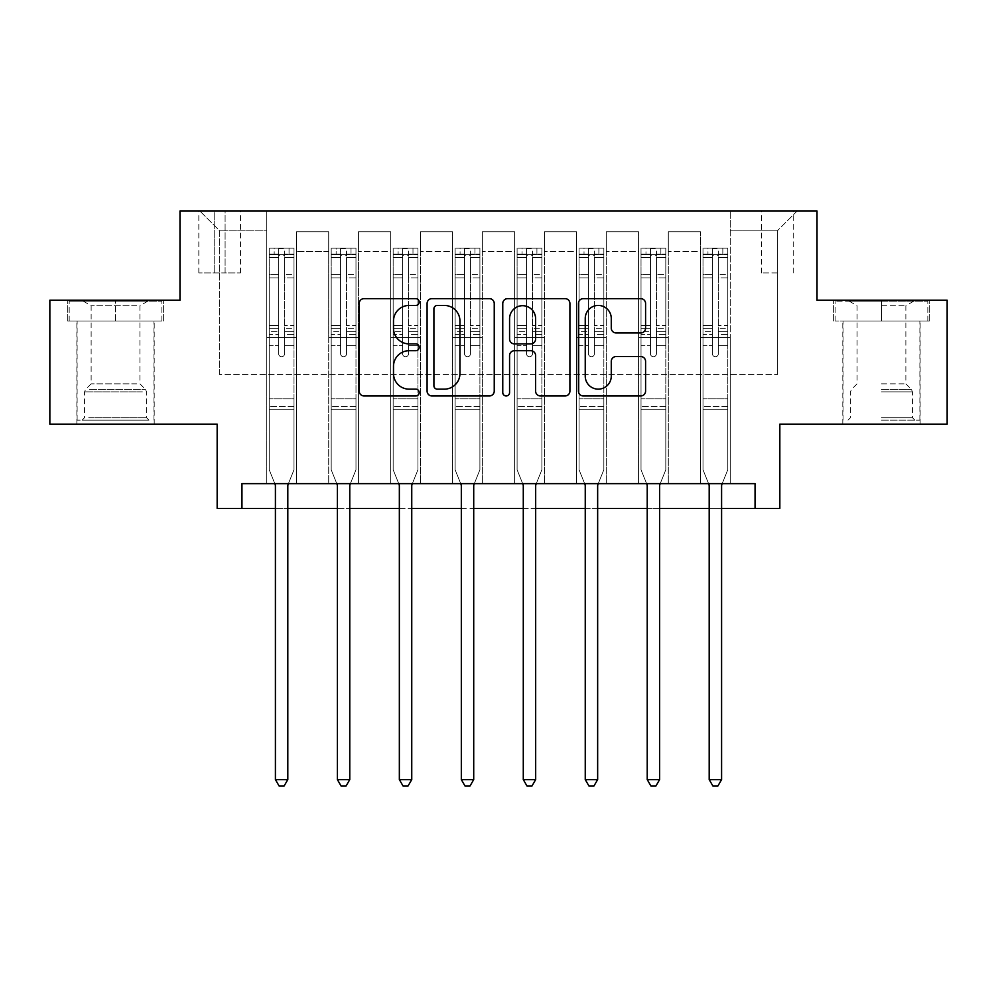 <?xml version="1.0" encoding="UTF-8"?>
<svg xmlns="http://www.w3.org/2000/svg" width="997" height="997" viewBox="0 0 997 997"><rect width="100%" height="100%" fill="white"/><g stroke="black" fill="none" stroke-linecap="round" stroke-linejoin="round"><path stroke-width="0.75" stroke-dasharray="4.99 3.74" d="M419.189 302.041A3.402 3.402 0 0 0 415.774 298.639L364.079 298.639A4.86 4.86 0 0 0 359.207 303.499L359.207 391.098A4.86 4.86 0 0 0 364.079 395.959L415.774 395.959A3.402 3.402 0 0 0 419.189 392.556A3.402 3.402 0 0 0 415.774 389.142L409.082 389.142A15.566 15.566 0 0 1 393.516 373.576L393.516 366.273A15.566 15.566 0 0 1 409.082 350.707L415.774 350.707A3.402 3.402 0 0 0 419.189 347.292A3.402 3.402 0 0 0 415.774 343.89L409.082 343.89A15.566 15.566 0 0 1 393.516 328.325L393.516 321.022A15.566 15.566 0 0 1 409.082 305.443L415.774 305.443A3.402 3.402 0 0 0 419.189 302.041M881.46 321.022L929.304 321.022L881.46 321.022L881.46 300.197L929.304 300.197L833.629 300.197L881.46 300.197L881.46 321.022L843.038 321.022L927.821 321.022L835.112 321.022L919.882 321.022L881.46 321.022L881.46 301.194L927.821 301.194L835.112 301.194L881.46 301.194L849.245 301.194L881.46 301.194L881.46 321.022M881.46 424.136L920.131 424.136L881.46 424.136M777.361 210.965L761.496 210.965L777.361 210.965M777.361 272.941L761.496 272.941L777.361 272.941M115.54 321.022L67.696 321.022L115.54 321.022L115.54 300.197L163.371 300.197L67.696 300.197L115.54 300.197L115.54 321.022L69.179 321.022L161.888 321.022L115.54 321.022L115.54 301.194L69.179 301.194L161.888 301.194L115.54 301.194L115.54 321.022M115.54 424.136L76.869 424.136L115.54 424.136M947.15 300.197L947.15 424.136L779.841 424.136L779.841 508.42L217.159 508.42L217.159 424.136L49.85 424.136L49.85 300.197L179.983 300.197L179.983 210.965L817.017 210.965L817.017 300.197L947.15 300.197M241.947 508.42L241.947 483.632L241.947 508.42L241.947 483.632L755.053 483.632L241.947 483.632L755.053 483.632L755.053 508.42M266.735 483.632L296.483 483.632L266.735 483.632L296.483 483.632L266.735 483.632L266.735 210.965L199.811 210.965L797.189 210.965L730.265 210.965L730.265 483.632L700.517 483.632L730.265 483.632L700.517 483.632L730.265 483.632L730.265 210.965L730.265 337.385L730.265 230.793L777.361 230.793L730.265 230.793L730.265 210.965L266.735 210.965L266.735 337.385L296.483 337.385L296.483 251.618L296.483 483.632L296.483 231.79L296.483 483.632L296.483 337.385L266.735 337.385L266.735 230.793L219.639 230.793L266.735 230.793L266.735 210.965L266.735 483.632M328.711 483.632L358.446 483.632L328.711 483.632L358.446 483.632L328.711 483.632L328.711 231.79L296.483 231.79L328.711 231.79L328.711 483.632L328.711 337.385L358.446 337.385L358.446 251.618L358.446 483.632L358.446 231.79L358.446 483.632L358.446 337.385L328.711 337.385L328.711 251.618L328.711 483.632M390.674 483.632L420.422 483.632L390.674 483.632L420.422 483.632L390.674 483.632L390.674 231.79L358.446 231.79L358.446 251.618L358.446 231.79L390.674 231.79L390.674 483.632L390.674 337.385L420.422 337.385L420.422 251.618L420.422 483.632L420.422 231.79L420.422 483.632L420.422 337.385L390.674 337.385L390.674 251.618L390.674 337.385L420.422 337.385L390.674 337.385L390.674 483.632M452.638 483.632L482.386 483.632L452.638 483.632L482.386 483.632L452.638 483.632L452.638 231.79L420.422 231.79L420.422 251.618L420.422 231.79L452.638 231.79L452.638 483.632L452.638 337.385L482.386 337.385L482.386 251.618L482.386 483.632L482.386 231.79L482.386 483.632L482.386 337.385L452.638 337.385L452.638 251.618L452.638 337.385L482.386 337.385L452.638 337.385L452.638 483.632M514.614 483.632L544.362 483.632L514.614 483.632L544.362 483.632L514.614 483.632L514.614 231.79L482.386 231.79L482.386 251.618L482.386 231.79L514.614 231.79L514.614 483.632L514.614 337.385L544.362 337.385L544.362 251.618L544.362 483.632L544.362 231.79L544.362 483.632L544.362 337.385L514.614 337.385L514.614 251.618L514.614 337.385L544.362 337.385L514.614 337.385L514.614 483.632M576.578 483.632L606.326 483.632L576.578 483.632L606.326 483.632L576.578 483.632L576.578 231.79L544.362 231.79L544.362 251.618L544.362 231.79L576.578 231.79L576.578 483.632L576.578 337.385L606.326 337.385L606.326 251.618L606.326 483.632L606.326 231.79L606.326 483.632L606.326 337.385L576.578 337.385L576.578 251.618L576.578 337.385L606.326 337.385L576.578 337.385L576.578 483.632M638.554 483.632L668.289 483.632L638.554 483.632L668.289 483.632L638.554 483.632L638.554 231.79L606.326 231.79L606.326 251.618L606.326 231.79L638.554 231.79L638.554 483.632L638.554 337.385L668.289 337.385L668.289 251.618L668.289 483.632L668.289 231.79L668.289 483.632L668.289 337.385L638.554 337.385L638.554 251.618L638.554 337.385L668.289 337.385L638.554 337.385L638.554 483.632M214.193 210.965L198.827 210.965L214.193 210.965L214.193 272.941L198.827 272.941L225.098 272.941L214.193 272.941L214.193 210.965M225.098 210.965L240.464 210.965L225.098 210.965L225.098 272.941L240.464 272.941L225.098 272.941L225.098 210.965M275.409 508.42L287.809 508.42M337.385 508.42L349.773 508.42M399.348 508.42L411.749 508.42M461.324 508.42L473.712 508.42M523.288 508.42L535.676 508.42M585.251 508.42L597.652 508.42M647.227 508.42L659.615 508.42M709.191 508.42L721.591 508.42M219.639 374.56L219.639 230.793L199.811 210.965L219.639 230.793L219.639 374.56L777.361 374.56L219.639 374.56M777.361 374.56L777.361 230.793L777.361 374.56M700.517 337.385L730.265 337.385L730.265 483.632L730.265 337.385L700.517 337.385L700.517 251.618L700.517 337.385L730.265 337.385L700.517 337.385L700.517 483.632L700.517 231.79L668.289 231.79L668.289 251.618L668.289 231.79L700.517 231.79L700.517 483.632L700.517 337.385M266.735 337.385L296.483 337.385L266.735 337.385M328.711 231.79L296.483 231.79L328.711 231.79L328.711 251.618L328.711 231.79M328.711 337.385L358.446 337.385L328.711 337.385M390.674 251.618L390.674 231.79L390.674 251.618L358.446 251.618L390.674 251.618M452.638 251.618L452.638 231.79L452.638 251.618L420.422 251.618L452.638 251.618M514.614 251.618L514.614 231.79L514.614 251.618L482.386 251.618L514.614 251.618M576.578 251.618L576.578 231.79L576.578 251.618L544.362 251.618L576.578 251.618M638.554 251.618L638.554 231.79L638.554 251.618L606.326 251.618L638.554 251.618M700.517 251.618L700.517 231.79L700.517 251.618L668.289 251.618L700.517 251.618M390.674 231.79L358.446 231.79L390.674 231.79M452.638 231.79L420.422 231.79L452.638 231.79M514.614 231.79L482.386 231.79L514.614 231.79M576.578 231.79L544.362 231.79L576.578 231.79M638.554 231.79L606.326 231.79L638.554 231.79M700.517 231.79L668.289 231.79L700.517 231.79M797.189 210.965L777.361 230.793L797.189 210.965M67.696 321.022L67.696 300.197L67.696 321.022M163.371 321.022L163.371 300.197L163.371 321.022M929.304 321.022L929.304 300.197L929.304 321.022M833.629 321.022L833.629 300.197L833.629 321.022M494.238 391.098L494.238 303.499A4.86 4.86 0 0 0 489.377 298.639L431.95 298.639A4.86 4.86 0 0 0 427.09 303.499L427.09 391.098A4.86 4.86 0 0 0 431.95 395.959L489.377 395.959A4.86 4.86 0 0 0 494.238 391.098M437.309 305.443A3.402 3.402 0 0 0 433.907 308.858L433.907 385.739A3.402 3.402 0 0 0 437.309 389.142L444.363 389.142A15.566 15.566 0 0 0 459.941 373.576L459.941 321.022A15.566 15.566 0 0 0 444.363 305.443L437.309 305.443M507.623 298.639L565.05 298.639A4.86 4.86 0 0 1 569.91 303.499L569.91 391.098A4.86 4.86 0 0 1 565.05 395.959L540.474 395.959A4.86 4.86 0 0 1 535.601 391.098L535.601 355.568A4.86 4.86 0 0 0 530.74 350.707L514.44 350.707A4.86 4.86 0 0 0 509.567 355.568L509.567 392.556A3.402 3.402 0 0 1 506.164 395.959A3.402 3.402 0 0 1 502.762 392.556L502.762 303.499A4.86 4.86 0 0 1 507.623 298.639M535.601 318.704A13.011 13.011 0 0 0 522.59 305.693A13.011 13.011 0 0 0 509.567 318.704L509.567 339.03A4.86 4.86 0 0 0 514.44 343.89L530.74 343.89A4.86 4.86 0 0 0 535.601 339.03L535.601 318.704M616.134 332.948L640.71 332.948A4.86 4.86 0 0 0 645.582 328.075L645.582 303.499A4.86 4.86 0 0 0 640.71 298.639L583.295 298.639A4.86 4.86 0 0 0 578.422 303.499L578.422 391.098A4.86 4.86 0 0 0 583.295 395.959L640.71 395.959A4.86 4.86 0 0 0 645.582 391.098L645.582 361.413A4.86 4.86 0 0 0 640.71 356.54L616.134 356.54A4.86 4.86 0 0 0 611.273 361.413L611.273 376.131A13.011 13.011 0 0 1 598.25 389.142A13.011 13.011 0 0 1 585.239 376.131L585.239 318.467A13.011 13.011 0 0 1 598.25 305.443A13.011 13.011 0 0 1 611.273 318.467L611.273 328.075A4.86 4.86 0 0 0 616.134 332.948M278.637 353.748A2.979 2.979 0 0 0 281.615 356.714A2.979 2.979 0 0 1 278.637 353.748L278.637 345.71L278.637 353.748A2.979 2.979 0 0 0 281.615 356.714A2.979 2.979 0 0 0 284.581 353.748A2.979 2.979 0 0 1 281.615 356.714A2.979 2.979 0 0 0 284.581 353.748L284.581 345.71L284.581 353.748A2.979 2.979 0 0 1 281.615 356.714A2.979 2.979 0 0 1 278.637 353.748L278.637 331.665L278.637 353.748M274.798 483.632L269.215 469.749L269.215 345.71L269.215 398.85L269.215 345.71L278.637 345.71L269.215 345.71L278.637 345.71L269.215 345.71L269.215 328.275L278.637 328.275L278.637 345.71L278.637 328.275L269.215 328.275L269.215 325.458L278.637 325.458L269.215 325.458L269.215 277.876L278.637 277.876L269.215 277.876L269.215 257.612L278.637 257.612L269.215 257.612L269.215 254.596L269.215 345.71L269.215 334.481L278.637 334.481L269.215 334.481L269.215 331.665L278.637 331.665L269.215 331.665L269.215 274.337L278.637 274.337L278.637 331.665L278.637 274.337L269.215 274.337L269.215 254.085L278.637 254.085L278.637 274.337L278.637 248.764L278.637 255.893L278.637 248.764L284.581 248.764L284.581 255.893C282.612 254.173 280.631 254.173 278.637 255.893L278.637 328.275L278.637 255.893C280.618 254.173 282.6 254.173 284.581 255.893L284.581 331.665L284.581 248.764L278.637 248.764L278.637 254.085L269.215 254.085L269.215 248.153L274.175 248.153L274.175 254.596L269.215 254.596L269.215 248.153L269.215 254.596L289.043 254.596L274.175 254.596L274.175 248.153L293.878 248.153L289.043 248.153L289.043 254.596L294.003 254.596L294.003 248.153L269.215 248.153L269.215 469.749L269.215 398.85L269.215 469.749L275.06 484.255A4.96 4.96 0 0 1 275.409 486.112L275.409 779.592L287.809 779.592L287.809 486.112A4.96 4.96 0 0 1 288.17 484.255L294.003 469.749L294.003 409.269L294.003 469.749L288.42 483.632M294.003 254.596L294.003 409.269L269.215 409.269L294.003 409.269L294.003 398.85L269.215 398.85L294.003 398.85L294.003 345.71L294.003 469.749L288.17 484.255L294.003 469.749L294.003 345.71L284.581 345.71L284.581 277.876L284.581 353.748L284.581 334.481L284.581 345.71L294.003 345.71L284.581 345.71L294.003 345.71L294.003 328.275L284.581 328.275L294.003 328.275L294.003 325.458L284.581 325.458L294.003 325.458L294.003 277.876L284.581 277.876L284.581 257.612L284.581 277.876L294.003 277.876L294.003 257.612L284.581 257.612L294.003 257.612L294.003 254.596L269.34 254.596L293.878 254.596L289.043 254.596L289.043 248.153L294.003 248.153L294.003 334.481L284.581 334.481L284.581 331.665L284.581 334.481L294.003 334.481L294.003 331.665L284.581 331.665L294.003 331.665L294.003 274.337L284.581 274.337L294.003 274.337L294.003 254.085L284.581 254.085L294.003 254.085L294.003 248.153L294.003 254.596M287.809 779.592L275.409 779.592L275.409 486.112L275.409 779.592L279.135 786.035L284.095 786.035L279.135 786.035L275.409 779.592L279.135 786.035L284.095 786.035L287.809 779.592L287.809 486.112A4.96 4.96 0 0 1 288.17 484.255A4.96 4.96 0 0 0 287.809 486.112L287.809 779.592L284.095 786.035L287.809 779.592L275.409 779.592M269.215 469.749L275.06 484.255A4.96 4.96 0 0 1 275.409 486.112A4.96 4.96 0 0 0 275.06 484.255L269.215 469.749M340.6 353.748A2.979 2.979 0 0 0 343.579 356.714A2.979 2.979 0 0 1 340.6 353.748L340.6 345.71L340.6 353.748A2.979 2.979 0 0 0 343.579 356.714A2.979 2.979 0 0 0 346.557 353.748A2.979 2.979 0 0 1 343.579 356.714A2.979 2.979 0 0 0 346.557 353.748L346.557 345.71L346.557 353.748A2.979 2.979 0 0 1 343.579 356.714A2.979 2.979 0 0 1 340.6 353.748L340.6 331.665L340.6 353.748M336.774 483.632L331.191 469.749L331.191 345.71L331.191 398.85L331.191 345.71L340.6 345.71L331.191 345.71L340.6 345.71L331.191 345.71L331.191 328.275L340.6 328.275L340.6 345.71L340.6 328.275L331.191 328.275L331.191 325.458L340.6 325.458L331.191 325.458L331.191 277.876L340.6 277.876L331.191 277.876L331.191 257.612L340.6 257.612L331.191 257.612L331.191 254.596L331.191 345.71L331.191 334.481L340.6 334.481L331.191 334.481L331.191 331.665L340.6 331.665L331.191 331.665L331.191 274.337L340.6 274.337L340.6 331.665L340.6 274.337L331.191 274.337L331.191 254.085L340.6 254.085L340.6 274.337L340.6 248.764L340.6 255.893L340.6 248.764L346.557 248.764L346.557 255.893C344.576 254.173 342.594 254.173 340.6 255.893L340.6 328.275L340.6 255.893C342.582 254.173 344.563 254.173 346.557 255.893L346.557 331.665L346.557 248.764L340.6 248.764L340.6 254.085L331.191 254.085L331.191 248.153L336.139 248.153L336.139 254.596L331.191 254.596L331.191 248.153L331.191 254.596L351.019 254.596L336.139 254.596L336.139 248.153L355.854 248.153L351.019 248.153L351.019 254.596L355.979 254.596L355.979 248.153L331.191 248.153L331.191 469.749L331.191 398.85L331.191 469.749L337.023 484.255A4.96 4.96 0 0 1 337.385 486.112L337.385 779.592L349.773 779.592L349.773 486.112A4.96 4.96 0 0 1 350.134 484.255L355.979 469.749L355.979 409.269L355.979 469.749L350.383 483.632M355.979 254.596L355.979 409.269L331.191 409.269L355.979 409.269L355.979 398.85L331.191 398.85L355.979 398.85L355.979 345.71L355.979 469.749L350.134 484.255L355.979 469.749L355.979 345.71L346.557 345.71L346.557 277.876L346.557 353.748L346.557 334.481L346.557 345.71L355.979 345.71L346.557 345.71L355.979 345.71L355.979 328.275L346.557 328.275L355.979 328.275L355.979 325.458L346.557 325.458L355.979 325.458L355.979 277.876L346.557 277.876L346.557 257.612L346.557 277.876L355.979 277.876L355.979 257.612L346.557 257.612L355.979 257.612L355.979 254.596L331.316 254.596L355.854 254.596L351.019 254.596L351.019 248.153L355.979 248.153L355.979 334.481L346.557 334.481L346.557 331.665L346.557 334.481L355.979 334.481L355.979 331.665L346.557 331.665L355.979 331.665L355.979 274.337L346.557 274.337L355.979 274.337L355.979 254.085L346.557 254.085L355.979 254.085L355.979 248.153L355.979 254.596M349.773 779.592L337.385 779.592L337.385 486.112L337.385 779.592L341.099 786.035L346.059 786.035L341.099 786.035L337.385 779.592L341.099 786.035L346.059 786.035L349.773 779.592L349.773 486.112A4.96 4.96 0 0 1 350.134 484.255A4.96 4.96 0 0 0 349.773 486.112L349.773 779.592L346.059 786.035L349.773 779.592L337.385 779.592M331.191 469.749L337.023 484.255A4.96 4.96 0 0 1 337.385 486.112A4.96 4.96 0 0 0 337.023 484.255L331.191 469.749M402.576 353.748A2.979 2.979 0 0 0 405.542 356.714A2.979 2.979 0 0 1 402.576 353.748L402.576 345.71L402.576 353.748A2.979 2.979 0 0 0 405.542 356.714A2.979 2.979 0 0 0 408.521 353.748A2.979 2.979 0 0 1 405.542 356.714A2.979 2.979 0 0 0 408.521 353.748L408.521 345.71L408.521 353.748A2.979 2.979 0 0 1 405.542 356.714A2.979 2.979 0 0 1 402.576 353.748L402.576 331.665L402.576 353.748M398.738 483.632L393.154 469.749L393.154 345.71L393.154 398.85L393.154 345.71L402.576 345.71L393.154 345.71L402.576 345.71L393.154 345.71L393.154 328.275L402.576 328.275L402.576 345.71L402.576 328.275L393.154 328.275L393.154 325.458L402.576 325.458L393.154 325.458L393.154 277.876L402.576 277.876L393.154 277.876L393.154 257.612L402.576 257.612L393.154 257.612L393.154 254.596L393.154 345.71L393.154 334.481L402.576 334.481L393.154 334.481L393.154 331.665L402.576 331.665L393.154 331.665L393.154 274.337L402.576 274.337L402.576 331.665L402.576 274.337L393.154 274.337L393.154 254.085L402.576 254.085L402.576 274.337L402.576 248.764L402.576 255.893L402.576 248.764L408.521 248.764L408.521 255.893C406.539 254.173 404.558 254.173 402.576 255.893L402.576 328.275L402.576 255.893C404.545 254.173 406.539 254.173 408.521 255.893L408.521 331.665L408.521 248.764L402.576 248.764L402.576 254.085L393.154 254.085L393.154 248.153L398.115 248.153L398.115 254.596L393.154 254.596L393.154 248.153L393.154 254.596L412.982 254.596L398.115 254.596L398.115 248.153L417.818 248.153L412.982 248.153L412.982 254.596L417.942 254.596L417.942 248.153L393.154 248.153L393.154 469.749L393.154 398.85L393.154 469.749L398.987 484.255A4.96 4.96 0 0 1 399.348 486.112L399.348 779.592L411.749 779.592L411.749 486.112A4.96 4.96 0 0 1 412.097 484.255L417.942 469.749L417.942 409.269L417.942 469.749L412.359 483.632M417.942 254.596L417.942 409.269L393.154 409.269L417.942 409.269L417.942 398.85L393.154 398.85L417.942 398.85L417.942 345.71L417.942 469.749L412.097 484.255L417.942 469.749L417.942 345.71L408.521 345.71L408.521 277.876L408.521 353.748L408.521 334.481L408.521 345.71L417.942 345.71L408.521 345.71L417.942 345.71L417.942 328.275L408.521 328.275L417.942 328.275L417.942 325.458L408.521 325.458L417.942 325.458L417.942 277.876L408.521 277.876L408.521 257.612L408.521 277.876L417.942 277.876L417.942 257.612L408.521 257.612L417.942 257.612L417.942 254.596L393.279 254.596L417.818 254.596L412.982 254.596L412.982 248.153L417.942 248.153L417.942 334.481L408.521 334.481L408.521 331.665L408.521 334.481L417.942 334.481L417.942 331.665L408.521 331.665L417.942 331.665L417.942 274.337L408.521 274.337L417.942 274.337L417.942 254.085L408.521 254.085L417.942 254.085L417.942 248.153L417.942 254.596M411.749 779.592L399.348 779.592L399.348 486.112L399.348 779.592L403.075 786.035L408.022 786.035L403.075 786.035L399.348 779.592L403.075 786.035L408.022 786.035L411.749 779.592L411.749 486.112A4.96 4.96 0 0 1 412.097 484.255A4.96 4.96 0 0 0 411.749 486.112L411.749 779.592L408.022 786.035L411.749 779.592L399.348 779.592M393.154 469.749L398.987 484.255A4.96 4.96 0 0 1 399.348 486.112A4.96 4.96 0 0 0 398.987 484.255L393.154 469.749M464.54 353.748A2.979 2.979 0 0 0 467.518 356.714A2.979 2.979 0 0 1 464.54 353.748L464.54 345.71L464.54 353.748A2.979 2.979 0 0 0 467.518 356.714A2.979 2.979 0 0 0 470.484 353.748A2.979 2.979 0 0 1 467.518 356.714A2.979 2.979 0 0 0 470.484 353.748L470.484 345.71L470.484 353.748A2.979 2.979 0 0 1 467.518 356.714A2.979 2.979 0 0 1 464.54 353.748L464.54 331.665L464.54 353.748M460.714 483.632L455.118 469.749L455.118 345.71L455.118 398.85L455.118 345.71L464.54 345.71L455.118 345.71L464.54 345.71L455.118 345.71L455.118 328.275L464.54 328.275L464.54 345.71L464.54 328.275L455.118 328.275L455.118 325.458L464.54 325.458L455.118 325.458L455.118 277.876L464.54 277.876L455.118 277.876L455.118 257.612L464.54 257.612L455.118 257.612L455.118 254.596L455.118 345.71L455.118 334.481L464.54 334.481L455.118 334.481L455.118 331.665L464.54 331.665L455.118 331.665L455.118 274.337L464.54 274.337L464.54 331.665L464.54 274.337L455.118 274.337L455.118 254.085L464.54 254.085L464.54 274.337L464.54 248.764L464.54 255.893L464.54 248.764L470.484 248.764L470.484 255.893C468.515 254.173 466.534 254.173 464.54 255.893L464.54 328.275L464.54 255.893C466.521 254.173 468.503 254.173 470.484 255.893L470.484 331.665L470.484 248.764L464.54 248.764L464.54 254.085L455.118 254.085L455.118 248.153L460.078 248.153L460.078 254.596L455.118 254.596L455.118 248.153L455.118 254.596L474.946 254.596L460.078 254.596L460.078 248.153L479.781 248.153L474.946 248.153L474.946 254.596L479.906 254.596L479.906 248.153L455.118 248.153L455.118 469.749L455.118 398.85L455.118 469.749L460.963 484.255A4.96 4.96 0 0 1 461.324 486.112L461.324 779.592L473.712 779.592L473.712 486.112A4.96 4.96 0 0 1 474.074 484.255L479.906 469.749L479.906 409.269L479.906 469.749L474.323 483.632M479.906 254.596L479.906 409.269L455.118 409.269L479.906 409.269L479.906 398.85L455.118 398.85L479.906 398.85L479.906 345.71L479.906 469.749L474.074 484.255L479.906 469.749L479.906 345.71L470.484 345.71L470.484 277.876L470.484 353.748L470.484 334.481L470.484 345.71L479.906 345.71L470.484 345.71L479.906 345.71L479.906 328.275L470.484 328.275L479.906 328.275L479.906 325.458L470.484 325.458L479.906 325.458L479.906 277.876L470.484 277.876L470.484 257.612L470.484 277.876L479.906 277.876L479.906 257.612L470.484 257.612L479.906 257.612L479.906 254.596L455.243 254.596L479.781 254.596L474.946 254.596L474.946 248.153L479.906 248.153L479.906 334.481L470.484 334.481L470.484 331.665L470.484 334.481L479.906 334.481L479.906 331.665L470.484 331.665L479.906 331.665L479.906 274.337L470.484 274.337L479.906 274.337L479.906 254.085L470.484 254.085L479.906 254.085L479.906 248.153L479.906 254.596M473.712 779.592L461.324 779.592L461.324 486.112L461.324 779.592L465.038 786.035L469.998 786.035L465.038 786.035L461.324 779.592L465.038 786.035L469.998 786.035L473.712 779.592L473.712 486.112A4.96 4.96 0 0 1 474.074 484.255A4.96 4.96 0 0 0 473.712 486.112L473.712 779.592L469.998 786.035L473.712 779.592L461.324 779.592M455.118 469.749L460.963 484.255A4.96 4.96 0 0 1 461.324 486.112A4.96 4.96 0 0 0 460.963 484.255L455.118 469.749M526.516 353.748A2.979 2.979 0 0 0 529.482 356.714A2.979 2.979 0 0 1 526.516 353.748L526.516 345.71L526.516 353.748A2.979 2.979 0 0 0 529.482 356.714A2.979 2.979 0 0 0 532.46 353.748A2.979 2.979 0 0 1 529.482 356.714A2.979 2.979 0 0 0 532.46 353.748L532.46 345.71L532.46 353.748A2.979 2.979 0 0 1 529.482 356.714A2.979 2.979 0 0 1 526.516 353.748L526.516 331.665L526.516 353.748M522.677 483.632L517.094 469.749L517.094 345.71L517.094 398.85L517.094 345.71L526.516 345.71L517.094 345.71L526.516 345.71L517.094 345.71L517.094 328.275L526.516 328.275L526.516 345.71L526.516 328.275L517.094 328.275L517.094 325.458L526.516 325.458L517.094 325.458L517.094 277.876L526.516 277.876L517.094 277.876L517.094 257.612L526.516 257.612L517.094 257.612L517.094 254.596L517.094 345.71L517.094 334.481L526.516 334.481L517.094 334.481L517.094 331.665L526.516 331.665L517.094 331.665L517.094 274.337L526.516 274.337L526.516 331.665L526.516 274.337L517.094 274.337L517.094 254.085L526.516 254.085L526.516 274.337L526.516 248.764L526.516 255.893L526.516 248.764L532.46 248.764L532.46 255.893C530.479 254.173 528.497 254.173 526.516 255.893L526.516 328.275L526.516 255.893C528.485 254.173 530.466 254.173 532.46 255.893L532.46 331.665L532.46 248.764L526.516 248.764L526.516 254.085L517.094 254.085L517.094 248.153L522.054 248.153L522.054 254.596L517.094 254.596L517.094 248.153L517.094 254.596L536.922 254.596L522.054 254.596L522.054 248.153L541.757 248.153L536.922 248.153L536.922 254.596L541.882 254.596L541.882 248.153L517.094 248.153L517.094 469.749L517.094 398.85L517.094 469.749L522.927 484.255A4.96 4.96 0 0 1 523.288 486.112L523.288 779.592L535.676 779.592L535.676 486.112A4.96 4.96 0 0 1 536.037 484.255L541.882 469.749L541.882 409.269L541.882 469.749L536.286 483.632M541.882 254.596L541.882 409.269L517.094 409.269L541.882 409.269L541.882 398.85L517.094 398.85L541.882 398.85L541.882 345.71L541.882 469.749L536.037 484.255L541.882 469.749L541.882 345.71L532.46 345.71L532.46 277.876L532.46 353.748L532.46 334.481L532.46 345.71L541.882 345.71L532.46 345.71L541.882 345.71L541.882 328.275L532.46 328.275L541.882 328.275L541.882 325.458L532.46 325.458L541.882 325.458L541.882 277.876L532.46 277.876L532.46 257.612L532.46 277.876L541.882 277.876L541.882 257.612L532.46 257.612L541.882 257.612L541.882 254.596L517.219 254.596L541.757 254.596L536.922 254.596L536.922 248.153L541.882 248.153L541.882 334.481L532.46 334.481L532.46 331.665L532.46 334.481L541.882 334.481L541.882 331.665L532.46 331.665L541.882 331.665L541.882 274.337L532.46 274.337L541.882 274.337L541.882 254.085L532.46 254.085L541.882 254.085L541.882 248.153L541.882 254.596M535.676 779.592L523.288 779.592L523.288 486.112L523.288 779.592L527.002 786.035L531.962 786.035L527.002 786.035L523.288 779.592L527.002 786.035L531.962 786.035L535.676 779.592L535.676 486.112A4.96 4.96 0 0 1 536.037 484.255A4.96 4.96 0 0 0 535.676 486.112L535.676 779.592L531.962 786.035L535.676 779.592L523.288 779.592M517.094 469.749L522.927 484.255A4.96 4.96 0 0 1 523.288 486.112A4.96 4.96 0 0 0 522.927 484.255L517.094 469.749M144.515 420.173L82.078 420.173L144.515 420.173M88.708 417.693L146.522 417.693L88.708 417.693M143.443 301.194L83.312 301.194L143.443 301.194M136.664 305.718L91.138 305.718L136.664 305.718M136.664 383.845L91.138 383.845L136.664 383.845M148.815 420.173L77.118 420.173L148.815 420.173M148.815 321.022L77.118 321.022L148.815 321.022M69.179 321.022L69.179 301.194L69.179 321.022M161.888 321.022L161.888 301.194L161.888 321.022M881.46 420.173L919.882 420.173L881.46 420.173M881.46 417.693L912.442 417.693L881.46 417.693M881.46 305.718L905.862 305.718L881.46 305.718M881.46 383.845L905.862 383.845L881.46 383.845M835.112 321.022L835.112 301.194L835.112 321.022M927.821 321.022L927.821 301.194L927.821 321.022M588.479 353.748A2.979 2.979 0 0 0 591.458 356.714A2.979 2.979 0 0 1 588.479 353.748L588.479 345.71L588.479 353.748A2.979 2.979 0 0 0 591.458 356.714A2.979 2.979 0 0 0 594.424 353.748A2.979 2.979 0 0 1 591.458 356.714A2.979 2.979 0 0 0 594.424 353.748L594.424 345.71L594.424 353.748A2.979 2.979 0 0 1 591.458 356.714A2.979 2.979 0 0 1 588.479 353.748L588.479 331.665L588.479 353.748M584.641 483.632L579.058 469.749L579.058 345.71L579.058 398.85L579.058 345.71L588.479 345.71L579.058 345.71L588.479 345.71L579.058 345.71L579.058 328.275L588.479 328.275L588.479 345.71L588.479 328.275L579.058 328.275L579.058 325.458L588.479 325.458L579.058 325.458L579.058 277.876L588.479 277.876L579.058 277.876L579.058 257.612L588.479 257.612L579.058 257.612L579.058 254.596L579.058 345.71L579.058 334.481L588.479 334.481L579.058 334.481L579.058 331.665L588.479 331.665L579.058 331.665L579.058 274.337L588.479 274.337L588.479 331.665L588.479 274.337L579.058 274.337L579.058 254.085L588.479 254.085L588.479 274.337L588.479 248.764L588.479 255.893L588.479 248.764L594.424 248.764L594.424 255.893C592.455 254.173 590.461 254.173 588.479 255.893L588.479 328.275L588.479 255.893C590.461 254.173 592.442 254.173 594.424 255.893L594.424 331.665L594.424 248.764L588.479 248.764L588.479 254.085L579.058 254.085L579.058 248.153L584.018 248.153L584.018 254.596L579.058 254.596L579.058 248.153L579.058 254.596L598.885 254.596L584.018 254.596L584.018 248.153L603.721 248.153L598.885 248.153L598.885 254.596L603.846 254.596L603.846 248.153L579.058 248.153L579.058 469.749L579.058 398.85L579.058 469.749L584.903 484.255A4.96 4.96 0 0 1 585.251 486.112L585.251 779.592L597.652 779.592L597.652 486.112A4.96 4.96 0 0 1 598.013 484.255L603.846 469.749L603.846 409.269L603.846 469.749L598.262 483.632M603.846 254.596L603.846 409.269L579.058 409.269L603.846 409.269L603.846 398.85L579.058 398.85L603.846 398.85L603.846 345.71L603.846 469.749L598.013 484.255L603.846 469.749L603.846 345.71L594.424 345.71L594.424 277.876L594.424 353.748L594.424 334.481L594.424 345.71L603.846 345.71L594.424 345.71L603.846 345.71L603.846 328.275L594.424 328.275L603.846 328.275L603.846 325.458L594.424 325.458L603.846 325.458L603.846 277.876L594.424 277.876L594.424 257.612L594.424 277.876L603.846 277.876L603.846 257.612L594.424 257.612L603.846 257.612L603.846 254.596L579.182 254.596L603.721 254.596L598.885 254.596L598.885 248.153L603.846 248.153L603.846 334.481L594.424 334.481L594.424 331.665L594.424 334.481L603.846 334.481L603.846 331.665L594.424 331.665L603.846 331.665L603.846 274.337L594.424 274.337L603.846 274.337L603.846 254.085L594.424 254.085L603.846 254.085L603.846 248.153L603.846 254.596M597.652 779.592L585.251 779.592L585.251 486.112L585.251 779.592L588.978 786.035L593.925 786.035L588.978 786.035L585.251 779.592L588.978 786.035L593.925 786.035L597.652 779.592L597.652 486.112A4.96 4.96 0 0 1 598.013 484.255A4.96 4.96 0 0 0 597.652 486.112L597.652 779.592L593.925 786.035L597.652 779.592L585.251 779.592M579.058 469.749L584.903 484.255A4.96 4.96 0 0 1 585.251 486.112A4.96 4.96 0 0 0 584.903 484.255L579.058 469.749M650.443 353.748A2.979 2.979 0 0 0 653.421 356.714A2.979 2.979 0 0 1 650.443 353.748L650.443 345.71L650.443 353.748A2.979 2.979 0 0 0 653.421 356.714A2.979 2.979 0 0 0 656.4 353.748A2.979 2.979 0 0 1 653.421 356.714A2.979 2.979 0 0 0 656.4 353.748L656.4 345.71L656.4 353.748A2.979 2.979 0 0 1 653.421 356.714A2.979 2.979 0 0 1 650.443 353.748L650.443 331.665L650.443 353.748M646.617 483.632L641.021 469.749L641.021 345.71L641.021 398.85L641.021 345.71L650.443 345.71L641.021 345.71L650.443 345.71L641.021 345.71L641.021 328.275L650.443 328.275L650.443 345.71L650.443 328.275L641.021 328.275L641.021 325.458L650.443 325.458L641.021 325.458L641.021 277.876L650.443 277.876L641.021 277.876L641.021 257.612L650.443 257.612L641.021 257.612L641.021 254.596L641.021 345.71L641.021 334.481L650.443 334.481L641.021 334.481L641.021 331.665L650.443 331.665L641.021 331.665L641.021 274.337L650.443 274.337L650.443 331.665L650.443 274.337L641.021 274.337L641.021 254.085L650.443 254.085L650.443 274.337L650.443 248.764L650.443 255.893L650.443 248.764L656.4 248.764L656.4 255.893C654.418 254.173 652.437 254.173 650.443 255.893L650.443 328.275L650.443 255.893C652.424 254.173 654.406 254.173 656.4 255.893L656.4 331.665L656.4 248.764L650.443 248.764L650.443 254.085L641.021 254.085L641.021 248.153L645.981 248.153L645.981 254.596L641.021 254.596L641.021 248.153L641.021 254.596L660.861 254.596L645.981 254.596L645.981 248.153L665.684 248.153L660.861 248.153L660.861 254.596L665.809 254.596L665.809 248.153L641.021 248.153L641.021 469.749L641.021 398.85L641.021 469.749L646.866 484.255A4.96 4.96 0 0 1 647.227 486.112L647.227 779.592L659.615 779.592L659.615 486.112A4.96 4.96 0 0 1 659.977 484.255L665.809 469.749L665.809 409.269L665.809 469.749L660.226 483.632M665.809 254.596L665.809 409.269L641.021 409.269L665.809 409.269L665.809 398.85L641.021 398.85L665.809 398.85L665.809 345.71L665.809 469.749L659.977 484.255L665.809 469.749L665.809 345.71L656.4 345.71L656.4 277.876L656.4 353.748L656.4 334.481L656.4 345.71L665.809 345.71L656.4 345.71L665.809 345.71L665.809 328.275L656.4 328.275L665.809 328.275L665.809 325.458L656.4 325.458L665.809 325.458L665.809 277.876L656.4 277.876L656.4 257.612L656.4 277.876L665.809 277.876L665.809 257.612L656.4 257.612L665.809 257.612L665.809 254.596L641.146 254.596L665.684 254.596L660.861 254.596L660.861 248.153L665.809 248.153L665.809 334.481L656.4 334.481L656.4 331.665L656.4 334.481L665.809 334.481L665.809 331.665L656.4 331.665L665.809 331.665L665.809 274.337L656.4 274.337L665.809 274.337L665.809 254.085L656.4 254.085L665.809 254.085L665.809 248.153L665.809 254.596M659.615 779.592L647.227 779.592L647.227 486.112L647.227 779.592L650.941 786.035L655.901 786.035L650.941 786.035L647.227 779.592L650.941 786.035L655.901 786.035L659.615 779.592L659.615 486.112A4.96 4.96 0 0 1 659.977 484.255A4.96 4.96 0 0 0 659.615 486.112L659.615 779.592L655.901 786.035L659.615 779.592L647.227 779.592M641.021 469.749L646.866 484.255A4.96 4.96 0 0 1 647.227 486.112A4.96 4.96 0 0 0 646.866 484.255L641.021 469.749M712.419 353.748A2.979 2.979 0 0 0 715.385 356.714A2.979 2.979 0 0 1 712.419 353.748L712.419 345.71L712.419 353.748A2.979 2.979 0 0 0 715.385 356.714A2.979 2.979 0 0 0 718.363 353.748A2.979 2.979 0 0 1 715.385 356.714A2.979 2.979 0 0 0 718.363 353.748L718.363 345.71L718.363 353.748A2.979 2.979 0 0 1 715.385 356.714A2.979 2.979 0 0 1 712.419 353.748L712.419 331.665L712.419 353.748M708.58 483.632L702.997 469.749L702.997 345.71L702.997 398.85L702.997 345.71L712.419 345.71L702.997 345.71L712.419 345.71L702.997 345.71L702.997 328.275L712.419 328.275L712.419 345.71L712.419 328.275L702.997 328.275L702.997 325.458L712.419 325.458L702.997 325.458L702.997 277.876L712.419 277.876L702.997 277.876L702.997 257.612L712.419 257.612L702.997 257.612L702.997 254.596L702.997 345.71L702.997 334.481L712.419 334.481L702.997 334.481L702.997 331.665L712.419 331.665L702.997 331.665L702.997 274.337L712.419 274.337L712.419 331.665L712.419 274.337L702.997 274.337L702.997 254.085L712.419 254.085L712.419 274.337L712.419 248.764L712.419 255.893L712.419 248.764L718.363 248.764L718.363 255.893C716.382 254.173 714.4 254.173 712.419 255.893L712.419 328.275L712.419 255.893C714.388 254.173 716.369 254.173 718.363 255.893L718.363 331.665L718.363 248.764L712.419 248.764L712.419 254.085L702.997 254.085L702.997 248.153L707.957 248.153L707.957 254.596L702.997 254.596L702.997 248.153L702.997 254.596L722.825 254.596L707.957 254.596L707.957 248.153L727.66 248.153L722.825 248.153L722.825 254.596L727.785 254.596L727.785 248.153L702.997 248.153L702.997 469.749L702.997 398.85L702.997 469.749L708.83 484.255A4.96 4.96 0 0 1 709.191 486.112L709.191 779.592L721.591 779.592L721.591 486.112A4.96 4.96 0 0 1 721.94 484.255L727.785 469.749L727.785 409.269L727.785 469.749L722.202 483.632M727.785 254.596L727.785 409.269L702.997 409.269L727.785 409.269L727.785 398.85L702.997 398.85L727.785 398.85L727.785 345.71L727.785 469.749L721.94 484.255L727.785 469.749L727.785 345.71L718.363 345.71L718.363 277.876L718.363 353.748L718.363 334.481L718.363 345.71L727.785 345.71L718.363 345.71L727.785 345.71L727.785 328.275L718.363 328.275L727.785 328.275L727.785 325.458L718.363 325.458L727.785 325.458L727.785 277.876L718.363 277.876L718.363 257.612L718.363 277.876L727.785 277.876L727.785 257.612L718.363 257.612L727.785 257.612L727.785 254.596L703.122 254.596L727.66 254.596L722.825 254.596L722.825 248.153L727.785 248.153L727.785 334.481L718.363 334.481L718.363 331.665L718.363 334.481L727.785 334.481L727.785 331.665L718.363 331.665L727.785 331.665L727.785 274.337L718.363 274.337L727.785 274.337L727.785 254.085L718.363 254.085L727.785 254.085L727.785 248.153L727.785 254.596M721.591 779.592L709.191 779.592L709.191 486.112L709.191 779.592L712.905 786.035L717.865 786.035L712.905 786.035L709.191 779.592L712.905 786.035L717.865 786.035L721.591 779.592L721.591 486.112A4.96 4.96 0 0 1 721.94 484.255A4.96 4.96 0 0 0 721.591 486.112L721.591 779.592L717.865 786.035L721.591 779.592L709.191 779.592M702.997 469.749L708.83 484.255A4.96 4.96 0 0 1 709.191 486.112A4.96 4.96 0 0 0 708.83 484.255L702.997 469.749M328.711 251.618L296.483 251.618L328.711 251.618M294.003 406.477L269.215 406.477L294.003 406.477M355.979 406.477L331.191 406.477L355.979 406.477M417.942 406.477L393.154 406.477L417.942 406.477M479.906 406.477L455.118 406.477L479.906 406.477M541.882 406.477L517.094 406.477L541.882 406.477M142.372 391.871L84.558 391.871L142.372 391.871M89.58 389.416L145.5 389.416L89.58 389.416M881.46 391.871L912.442 391.871L881.46 391.871M881.46 389.416L911.432 389.416L881.46 389.416M603.846 406.477L579.058 406.477L603.846 406.477M665.809 406.477L641.021 406.477L665.809 406.477M727.785 406.477L702.997 406.477L727.785 406.477M842.801 424.136L842.801 321.022M761.496 272.941L761.496 210.965M76.869 424.136L76.869 321.022M154.199 424.136L154.199 321.022M198.827 272.941L198.827 210.965M240.464 272.941L240.464 210.965M793.226 272.941L793.226 210.965M920.131 424.136L920.131 321.022M83.312 301.194L91.138 305.718L91.138 383.845L85.568 389.416L84.558 391.871L84.558 417.693L82.078 420.173M153.962 420.173L153.962 321.022M77.118 420.173L77.118 321.022M147.755 301.194L139.929 305.718L139.929 383.845L145.5 389.416L146.522 391.871L146.522 417.693L149.002 420.173M913.688 301.194L905.862 305.718L905.862 383.845L911.432 389.416L912.442 391.871L912.442 417.693L914.922 420.173M843.038 420.173L843.038 321.022M919.882 420.173L919.882 321.022M849.245 301.194L857.071 305.718L857.071 383.845L851.5 389.416L850.478 391.871L850.478 417.693L847.998 420.173"/><path stroke-width="1.5" d="M419.189 302.041A3.402 3.402 0 0 0 415.774 298.639L364.079 298.639A4.86 4.86 0 0 0 359.207 303.499L359.207 391.098A4.86 4.86 0 0 0 364.079 395.959L415.774 395.959A3.402 3.402 0 0 0 419.189 392.556A3.402 3.402 0 0 0 415.774 389.142L409.082 389.142A15.566 15.566 0 0 1 393.516 373.576L393.516 366.273A15.566 15.566 0 0 1 409.082 350.707L415.774 350.707A3.402 3.402 0 0 0 419.189 347.292A3.402 3.402 0 0 0 415.774 343.89L409.082 343.89A15.566 15.566 0 0 1 393.516 328.325L393.516 321.022A15.566 15.566 0 0 1 409.082 305.443L415.774 305.443A3.402 3.402 0 0 0 419.189 302.041M640.71 332.948A4.86 4.86 0 0 0 645.582 328.075L645.582 303.499A4.86 4.86 0 0 0 640.71 298.639L583.295 298.639A4.86 4.86 0 0 0 578.422 303.499L578.422 391.098A4.86 4.86 0 0 0 583.295 395.959L640.71 395.959A4.86 4.86 0 0 0 645.582 391.098L645.582 361.413A4.86 4.86 0 0 0 640.71 356.54L616.134 356.54A4.86 4.86 0 0 0 611.273 361.413L611.273 376.131A13.011 13.011 0 0 1 598.25 389.142A13.011 13.011 0 0 1 585.239 376.131L585.239 318.467A13.011 13.011 0 0 1 598.25 305.443A13.011 13.011 0 0 1 611.273 318.467L611.273 328.075A4.86 4.86 0 0 0 616.134 332.948L640.71 332.948M241.947 508.42L241.947 483.632L755.053 483.632L755.053 508.42L779.841 508.42L779.841 424.136L947.15 424.136L947.15 300.197L817.017 300.197L817.017 210.965L179.983 210.965L179.983 300.197L49.85 300.197L49.85 424.136L217.159 424.136L217.159 508.42L275.409 508.42M494.238 303.499A4.86 4.86 0 0 0 489.377 298.639L431.95 298.639A4.86 4.86 0 0 0 427.09 303.499L427.09 391.098A4.86 4.86 0 0 0 431.95 395.959L489.377 395.959A4.86 4.86 0 0 0 494.238 391.098L494.238 303.499M507.623 298.639L565.05 298.639A4.86 4.86 0 0 1 569.91 303.499L569.91 391.098A4.86 4.86 0 0 1 565.05 395.959L540.474 395.959A4.86 4.86 0 0 1 535.601 391.098L535.601 355.568A4.86 4.86 0 0 0 530.74 350.707L514.44 350.707A4.86 4.86 0 0 0 509.567 355.568L509.567 392.556A3.402 3.402 0 0 1 506.164 395.959A3.402 3.402 0 0 1 502.762 392.556L502.762 303.499A4.86 4.86 0 0 1 507.623 298.639M287.809 508.42L337.385 508.42M349.773 508.42L399.348 508.42M411.749 508.42L461.324 508.42M473.712 508.42L523.288 508.42M535.676 508.42L585.251 508.42M597.652 508.42L647.227 508.42M659.615 508.42L709.191 508.42M721.591 508.42L755.053 508.42M437.309 305.443A3.402 3.402 0 0 0 433.907 308.858L433.907 385.739A3.402 3.402 0 0 0 437.309 389.142L444.363 389.142A15.566 15.566 0 0 0 459.941 373.576L459.941 321.022A15.566 15.566 0 0 0 444.363 305.443L437.309 305.443M535.601 318.704A13.011 13.011 0 0 0 522.59 305.693A13.011 13.011 0 0 0 509.567 318.704L509.567 339.03A4.86 4.86 0 0 0 514.44 343.89L530.74 343.89A4.86 4.86 0 0 0 535.601 339.03L535.601 318.704M288.42 483.632L288.17 484.255A4.96 4.96 0 0 0 287.809 486.112L287.809 779.592L275.409 779.592L275.409 486.112A4.96 4.96 0 0 0 275.06 484.255L274.798 483.632M287.809 779.592L284.095 786.035L279.135 786.035L275.409 779.592M350.383 483.632L350.134 484.255A4.96 4.96 0 0 0 349.773 486.112L349.773 779.592L337.385 779.592L337.385 486.112A4.96 4.96 0 0 0 337.023 484.255L336.774 483.632M349.773 779.592L346.059 786.035L341.099 786.035L337.385 779.592M412.359 483.632L412.097 484.255A4.96 4.96 0 0 0 411.749 486.112L411.749 779.592L399.348 779.592L399.348 486.112A4.96 4.96 0 0 0 398.987 484.255L398.738 483.632M411.749 779.592L408.022 786.035L403.075 786.035L399.348 779.592M474.323 483.632L474.074 484.255A4.96 4.96 0 0 0 473.712 486.112L473.712 779.592L461.324 779.592L461.324 486.112A4.96 4.96 0 0 0 460.963 484.255L460.714 483.632M473.712 779.592L469.998 786.035L465.038 786.035L461.324 779.592M536.286 483.632L536.037 484.255A4.96 4.96 0 0 0 535.676 486.112L535.676 779.592L523.288 779.592L523.288 486.112A4.96 4.96 0 0 0 522.927 484.255L522.677 483.632M535.676 779.592L531.962 786.035L527.002 786.035L523.288 779.592M598.262 483.632L598.013 484.255A4.96 4.96 0 0 0 597.652 486.112L597.652 779.592L585.251 779.592L585.251 486.112A4.96 4.96 0 0 0 584.903 484.255L584.641 483.632M597.652 779.592L593.925 786.035L588.978 786.035L585.251 779.592M660.226 483.632L659.977 484.255A4.96 4.96 0 0 0 659.615 486.112L659.615 779.592L647.227 779.592L647.227 486.112A4.96 4.96 0 0 0 646.866 484.255L646.617 483.632M659.615 779.592L655.901 786.035L650.941 786.035L647.227 779.592M722.202 483.632L721.94 484.255A4.96 4.96 0 0 0 721.591 486.112L721.591 779.592L709.191 779.592L709.191 486.112A4.96 4.96 0 0 0 708.83 484.255L708.58 483.632M721.591 779.592L717.865 786.035L712.905 786.035L709.191 779.592"/></g></svg>
